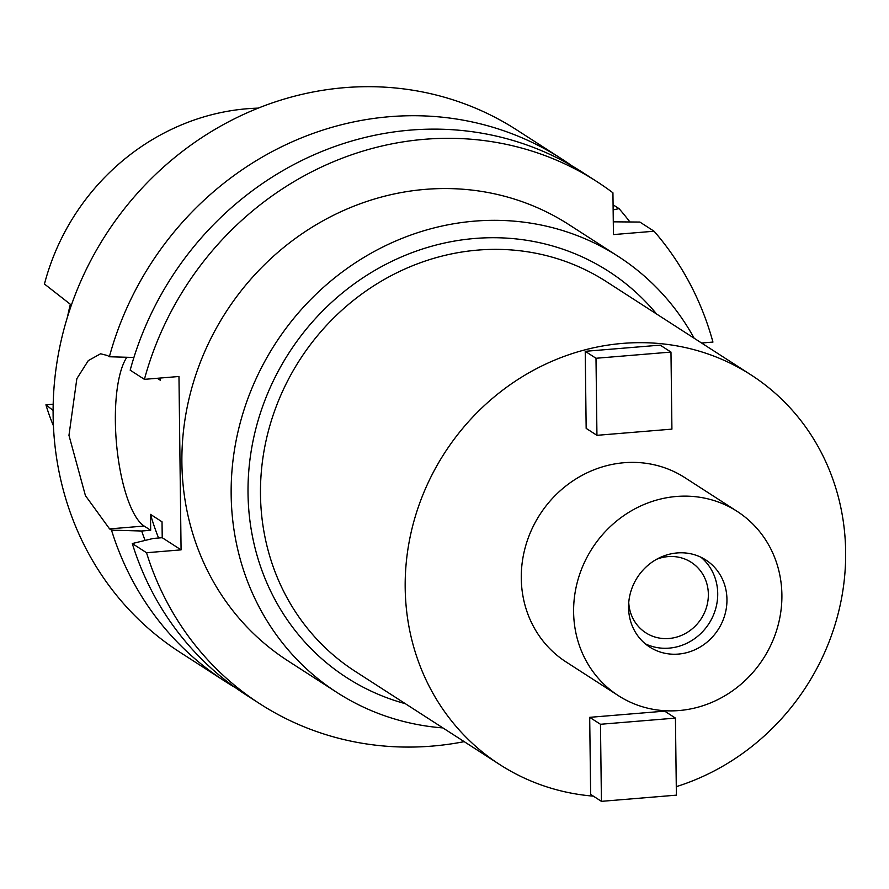 <?xml version="1.0" encoding="UTF-8"?>
<svg xmlns="http://www.w3.org/2000/svg" width="889" height="889" viewBox="0 0 889 889"><rect width="100%" height="100%" fill="white"/><g stroke="black" fill="none" stroke-linecap="round" stroke-linejoin="round"><path stroke-width="1.33" d="M53.173 404.217L45.928 404.817L53.096 410.418M258.243 108.125A224.084 208.059 122.8 0 0 247.12 108.747A224.084 208.059 122.8 0 0 44.45 284.024L70.364 304.282A229.018 212.638 122.8 0 0 67.531 316.784M45.928 404.817A224.084 208.059 122.8 0 0 53.418 425.764M150.674 530.266L144.14 526.044L109.58 528.899L85.433 495.64L68.964 435.354L76.854 378.647L88.278 360.634L100.579 353.778L107.469 355.522L109.38 356.756A310.75 288.525 -57.2 0 1 389.626 116.692A310.75 288.525 -57.2 0 1 561.748 158.942L516.72 129.916A310.75 288.525 122.8 0 0 344.61 87.655A310.75 288.525 122.8 0 0 66.042 321.774A310.75 288.525 122.8 0 0 179.911 652.226L224.928 681.263A310.75 288.525 -57.2 0 1 111.503 530.133L141.673 531.011L150.674 530.266L150.485 514.364A271.289 251.887 122.8 0 0 158.586 538.012M613.143 209.86L619.055 208.637L613.077 204.792M619.055 208.637A310.75 288.525 -57.2 0 1 629.901 221.961M561.748 158.942A310.75 288.525 -57.2 0 1 571.994 165.887M145.085 540.434A285.08 264.689 -57.2 0 1 141.673 531.011M701.565 343.021L712.945 342.076A310.75 288.525 -57.2 0 0 654.082 231.229L613.443 234.585L612.932 192.813A310.75 288.525 -57.2 0 0 596.775 181.534A310.75 288.525 -57.2 0 0 424.664 139.284A310.75 288.525 -57.2 0 0 144.407 379.347L130.183 370.168A310.75 288.525 122.8 0 1 410.429 130.105A310.75 288.525 122.8 0 1 582.539 172.355L596.775 181.534M464.202 741.648A310.75 288.525 -57.2 0 1 432.076 746.104A310.75 288.525 -57.2 0 1 259.966 703.855A310.75 288.525 -57.2 0 1 146.529 552.725L181.078 549.869L178.967 376.492L144.407 379.347M618.233 256.41L568.971 224.65A259.455 240.897 122.8 0 0 425.275 189.368A259.455 240.897 122.8 0 0 192.691 384.826A259.455 240.897 122.8 0 0 287.758 660.738L337.02 692.509A259.455 240.897 -57.2 0 1 241.952 416.597A259.455 240.897 -57.2 0 1 474.537 221.139A259.455 240.897 -57.2 0 1 618.233 256.41A259.455 240.897 -57.2 0 1 694.165 338.242M181.078 549.869L162.22 537.712L162.031 521.81L150.485 514.364M144.14 526.044A88.789 26.848 85.3 0 1 115.37 421.486A88.789 26.848 85.3 0 1 126.86 357.267M160.276 378.036L160.298 380.236L157.264 378.281M162.22 537.712L153.219 538.456L132.294 543.546L146.529 552.725M132.294 543.546A310.75 288.525 122.8 0 0 245.731 694.676L259.966 703.855M109.58 528.899L111.503 530.133M235.485 687.73A310.75 288.525 -57.2 0 1 224.928 681.263M109.38 356.756L133.906 357.467M654.082 231.229L639.847 222.05L613.288 221.828M442.889 727.913A259.455 240.897 -57.2 0 1 337.02 692.509M656.604 314.017A241.697 224.406 122.8 0 0 474.748 238.474A241.697 224.406 122.8 0 0 250.72 454.046A241.697 224.406 122.8 0 0 405.328 703.688M751.049 374.925L606.342 281.613A231.829 215.249 122.8 0 0 477.949 250.087A231.829 215.249 122.8 0 0 270.123 424.742A231.829 215.249 122.8 0 0 355.078 671.273L499.785 764.596A231.829 215.249 -57.2 0 1 414.83 518.054A231.829 215.249 -57.2 0 1 622.656 343.398A231.829 215.249 -57.2 0 1 751.049 374.925A231.829 215.249 -57.2 0 1 841.827 596.819A231.829 215.249 -57.2 0 1 676.285 786.665M593.352 796.144A231.829 215.249 -57.2 0 1 499.785 764.596M737.17 511.386L684.83 477.626A109.625 101.79 122.8 0 0 624.111 462.724A109.625 101.79 122.8 0 0 525.832 545.313A109.625 101.79 122.8 0 0 566.004 661.894L618.344 695.643A109.625 101.79 -57.2 0 1 578.172 579.061A109.625 101.79 -57.2 0 1 676.451 496.473A109.625 101.79 -57.2 0 1 737.17 511.386A109.625 101.79 -57.2 0 1 777.342 627.956A109.625 101.79 -57.2 0 1 679.063 710.544A109.625 101.79 -57.2 0 1 618.344 695.643M585.229 351.311L660.194 345.132L670.973 352.077L671.917 429.131L596.941 435.321L586.162 428.376L585.229 351.311L595.997 358.267L596.941 435.321M589.696 717.334L590.64 794.388L601.42 801.345L600.475 724.279L589.696 717.334L664.672 711.144L675.44 718.101L600.475 724.279M678.374 654.082A51.795 48.084 122.8 0 0 724.802 615.066A51.795 48.084 122.8 0 0 705.833 559.981A51.795 48.084 122.8 0 0 677.14 552.947A51.795 48.084 122.8 0 0 630.712 591.963A51.795 48.084 122.8 0 0 649.692 647.036A51.795 48.084 122.8 0 0 678.374 654.082M701.021 557.292A51.795 48.084 -57.2 0 1 714.667 611.91A51.795 48.084 -57.2 0 1 669.139 648.125A51.795 48.084 -57.2 0 1 645.258 643.78M628.745 602.475A41.927 38.927 122.8 0 0 645.803 632.79A41.927 38.927 122.8 0 0 669.028 638.491A41.927 38.927 122.8 0 0 706.611 606.909A41.927 38.927 122.8 0 0 691.242 562.315A41.927 38.927 122.8 0 0 668.028 556.614A41.927 38.927 122.8 0 0 656.593 559.292M595.997 358.267L670.973 352.077M601.42 801.345L676.385 795.155L675.44 718.101"/></g></svg>
